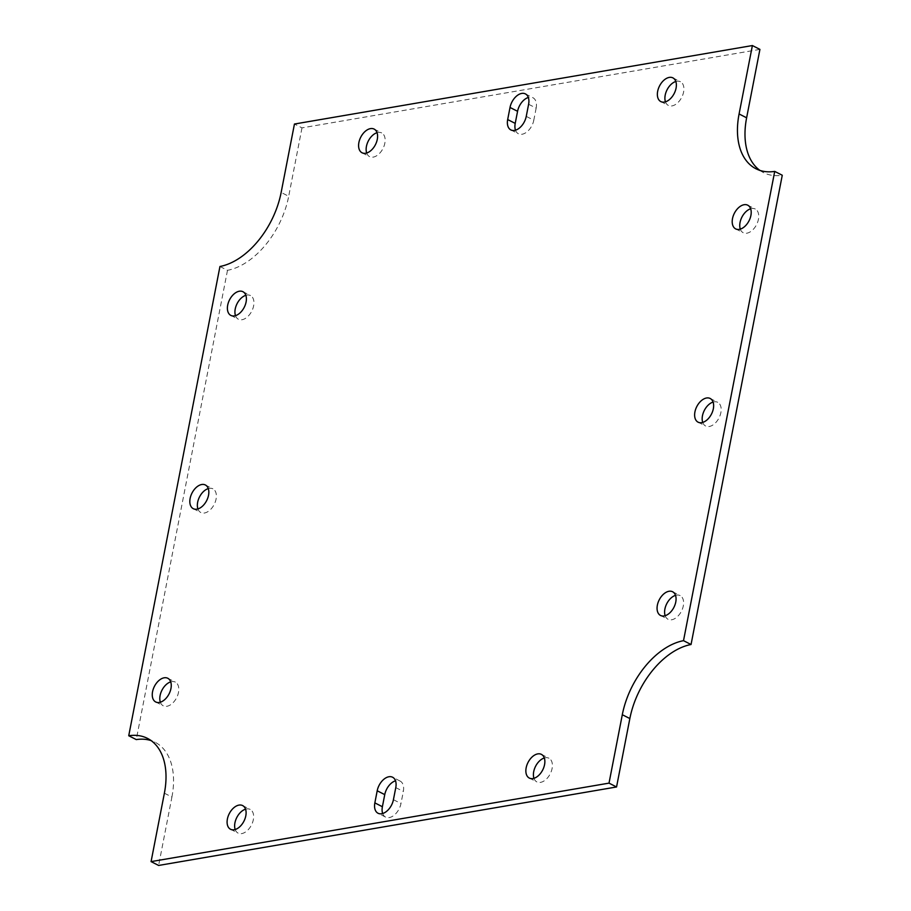 <?xml version="1.0" encoding="UTF-8"?>
<svg xmlns="http://www.w3.org/2000/svg" width="911" height="911" viewBox="0 0 911 911"><rect width="100%" height="100%" fill="white"/><g stroke="black" fill="none" stroke-linecap="round" stroke-linejoin="round"><path stroke-width="0.68" stroke-dasharray="4.55 3.42" d="M160.347 702.21A13.301 8.245 -63 0 0 163.263 705.809A13.301 8.245 -63 0 0 178.499 692.383A13.301 8.245 -63 0 0 175.333 682.111A13.301 8.245 -63 0 0 170.699 681.872M197.915 508.93A13.301 8.245 -63 0 0 200.83 512.529A13.301 8.245 -63 0 0 216.066 499.103A13.301 8.245 -63 0 0 212.901 488.82A13.301 8.245 -63 0 0 208.277 488.581M235.482 315.65A13.301 8.245 -63 0 0 238.397 319.249A13.301 8.245 -63 0 0 253.634 305.823A13.301 8.245 -63 0 0 250.468 295.54A13.301 8.245 -63 0 0 245.845 295.301M740.301 229.128A13.301 8.245 -63 0 0 743.205 232.726A13.301 8.245 -63 0 0 758.442 219.3A13.301 8.245 -63 0 0 755.276 209.029A13.301 8.245 -63 0 0 750.653 208.79M702.723 422.419A13.301 8.245 -63 0 0 705.638 426.018A13.301 8.245 -63 0 0 720.874 412.581A13.301 8.245 -63 0 0 717.709 402.309A13.301 8.245 -63 0 0 713.085 402.07M665.155 615.699A13.301 8.245 -63 0 0 668.07 619.298A13.301 8.245 -63 0 0 683.307 605.872A13.301 8.245 -63 0 0 680.141 595.589A13.301 8.245 -63 0 0 675.518 595.35M366.689 153.025A13.301 8.245 -63 0 0 369.604 156.635A13.301 8.245 -63 0 0 384.841 143.198A13.301 8.245 -63 0 0 381.675 132.926A13.301 8.245 -63 0 0 377.04 132.687M665.451 101.827A13.301 8.245 -63 0 0 668.367 105.425A13.301 8.245 -63 0 0 683.603 92A13.301 8.245 -63 0 0 680.437 81.717A13.301 8.245 -63 0 0 675.814 81.478M533.96 778.313A13.301 8.245 -63 0 0 536.875 781.911A13.301 8.245 -63 0 0 552.1 768.485A13.301 8.245 -63 0 0 548.934 758.214A13.301 8.245 -63 0 0 544.311 757.975M235.186 829.522A13.301 8.245 -63 0 0 238.101 833.121A13.301 8.245 -63 0 0 253.338 819.684A13.301 8.245 -63 0 0 250.172 809.412A13.301 8.245 -63 0 0 245.549 809.173M382.666 813.523A13.426 8.324 -63 0 0 385.592 817.099A13.426 8.324 -63 0 0 400.977 803.536L403.322 791.443A13.426 8.324 -63 0 0 400.123 781.069A13.426 8.324 -63 0 0 395.511 780.807M528.608 104.275L536.146 108.113A13.426 8.324 -63 0 0 532.946 97.739A13.426 8.324 -63 0 0 528.334 97.477M536.146 108.113L533.8 120.218L526.251 116.38M515.489 130.193A13.426 8.324 -63 0 0 518.416 133.769A13.426 8.324 -63 0 0 533.8 120.218M164.379 793.196L171.917 797.034L158.616 865.45M759.888 170.391A70.933 43.967 -63 0 0 763.509 172.612A70.933 43.967 -63 0 0 782.264 175.254M759.922 49.388L301.985 127.87L294.447 124.033M301.985 127.87L288.696 196.286L281.146 192.449M219.95 266.49L227.488 270.328A70.933 43.967 -63 0 0 288.696 196.286M227.488 270.328L136.274 739.595M171.917 797.034A70.933 43.967 -63 0 0 155.029 742.226A70.933 43.967 -63 0 0 151.112 740.609M395.784 787.605L403.322 791.443M393.427 799.699L400.977 803.536M155.724 701.971L163.263 705.809M167.795 678.274L175.333 682.111M193.291 508.691L200.83 512.529M205.362 484.982L212.901 488.82M230.859 315.411L238.397 319.249M242.93 291.702L250.468 295.54M735.667 228.889L743.205 232.726M747.737 205.191L755.276 209.029M698.099 422.18L705.638 426.018M710.17 398.471L717.709 402.309M660.532 615.46L668.07 619.298M672.603 591.751L680.141 595.589M362.066 152.786L369.604 156.635M374.125 129.089L381.675 132.926M660.828 101.588L668.367 105.425M672.899 77.879L680.437 81.717M529.325 778.074L536.875 781.911M541.396 754.365L548.934 758.214M230.563 829.283L238.101 833.121M242.633 805.575L250.172 809.412M400.123 781.069L392.584 777.231M385.592 817.099L378.054 813.261M525.408 93.901L532.946 97.739M510.877 129.931L518.416 133.769M755.971 168.774L763.509 172.612M147.491 738.388L155.029 742.226"/><path stroke-width="1.37" d="M170.949 688.545A13.301 8.245 -63 0 0 167.795 678.274A13.301 8.245 -63 0 0 154.414 686.382A13.301 8.245 -63 0 0 155.724 701.971A13.301 8.245 -63 0 0 170.949 688.545M208.528 495.265A13.301 8.245 -63 0 0 205.362 484.982A13.301 8.245 -63 0 0 191.982 493.102A13.301 8.245 -63 0 0 193.291 508.691A13.301 8.245 -63 0 0 208.528 495.265M246.095 301.985A13.301 8.245 -63 0 0 242.93 291.702A13.301 8.245 -63 0 0 229.549 299.821A13.301 8.245 -63 0 0 230.859 315.411A13.301 8.245 -63 0 0 246.095 301.985M750.903 215.463A13.301 8.245 -63 0 0 747.737 205.191A13.301 8.245 -63 0 0 734.357 213.299A13.301 8.245 -63 0 0 735.667 228.889A13.301 8.245 -63 0 0 750.903 215.463M713.336 408.743A13.301 8.245 -63 0 0 710.17 398.471A13.301 8.245 -63 0 0 696.79 406.579A13.301 8.245 -63 0 0 698.099 422.18A13.301 8.245 -63 0 0 713.336 408.743M675.768 602.023A13.301 8.245 -63 0 0 672.603 591.751A13.301 8.245 -63 0 0 659.222 599.859A13.301 8.245 -63 0 0 660.532 615.46A13.301 8.245 -63 0 0 675.768 602.023M377.291 139.36A13.301 8.245 -63 0 0 374.125 129.089A13.301 8.245 -63 0 0 360.745 137.197A13.301 8.245 -63 0 0 362.066 152.786A13.301 8.245 -63 0 0 377.291 139.36M676.064 88.162A13.301 8.245 -63 0 0 672.899 77.879A13.301 8.245 -63 0 0 659.518 85.998A13.301 8.245 -63 0 0 660.828 101.588A13.301 8.245 -63 0 0 676.064 88.162M544.562 764.648A13.301 8.245 -63 0 0 541.396 754.365A13.301 8.245 -63 0 0 528.016 762.484A13.301 8.245 -63 0 0 529.325 778.074A13.301 8.245 -63 0 0 544.562 764.648M245.799 815.846A13.301 8.245 -63 0 0 242.633 805.575A13.301 8.245 -63 0 0 229.253 813.682A13.301 8.245 -63 0 0 230.563 829.283A13.301 8.245 -63 0 0 245.799 815.846M393.427 799.699L395.784 787.605A13.426 8.324 -63 0 0 392.584 777.231A13.426 8.324 -63 0 0 377.2 790.782L374.854 802.887A13.426 8.324 -63 0 0 378.054 813.261A13.426 8.324 -63 0 0 393.427 799.699M526.251 116.38L528.608 104.275A13.426 8.324 -63 0 0 525.408 93.901A13.426 8.324 -63 0 0 510.023 107.464L507.678 119.557A13.426 8.324 -63 0 0 510.877 129.931A13.426 8.324 -63 0 0 526.251 116.38M609.015 783.13L151.078 861.612L164.379 793.196A70.933 43.967 -63 0 0 147.491 738.388A70.933 43.967 -63 0 0 128.736 735.746L219.95 266.49A70.933 43.967 -63 0 0 281.146 192.449L294.447 124.033L752.384 45.55L739.083 113.966A70.933 43.967 -63 0 0 755.971 168.774A70.933 43.967 -63 0 0 774.726 171.405L683.512 640.672A70.933 43.967 -63 0 0 622.304 714.714L609.015 783.13L616.553 786.967L629.854 718.551L622.304 714.714M170.699 681.872A13.301 8.245 -63 0 0 160.347 702.21M208.277 488.581A13.301 8.245 -63 0 0 197.915 508.93M245.845 295.301A13.301 8.245 -63 0 0 235.482 315.65M750.653 208.79A13.301 8.245 -63 0 0 740.301 229.128M713.085 402.07A13.301 8.245 -63 0 0 702.723 422.419M675.518 595.35A13.301 8.245 -63 0 0 665.155 615.699M377.04 132.687A13.301 8.245 -63 0 0 366.689 153.025M675.814 81.478A13.301 8.245 -63 0 0 665.451 101.827M544.311 757.975A13.301 8.245 -63 0 0 533.96 778.313M245.549 809.173A13.301 8.245 -63 0 0 235.186 829.522M395.511 780.807A13.426 8.324 -63 0 0 384.749 794.62L382.392 806.725A13.426 8.324 -63 0 0 382.666 813.523M528.334 97.477A13.426 8.324 -63 0 0 517.573 111.301L510.023 107.464M507.678 119.557L515.216 123.395A13.426 8.324 -63 0 0 515.489 130.193M515.216 123.395L517.573 111.301M616.553 786.967L158.616 865.45L151.078 861.612M683.512 640.672L691.05 644.51A70.933 43.967 -63 0 0 629.854 718.551M691.05 644.51L782.264 175.254L774.726 171.405M739.083 113.966L746.621 117.804A70.933 43.967 -63 0 0 759.888 170.391M746.621 117.804L759.922 49.388L752.384 45.55M151.112 740.609A70.933 43.967 -63 0 0 136.274 739.595L128.736 735.746M384.749 794.62L377.2 790.782M374.854 802.887L382.392 806.725"/></g></svg>
